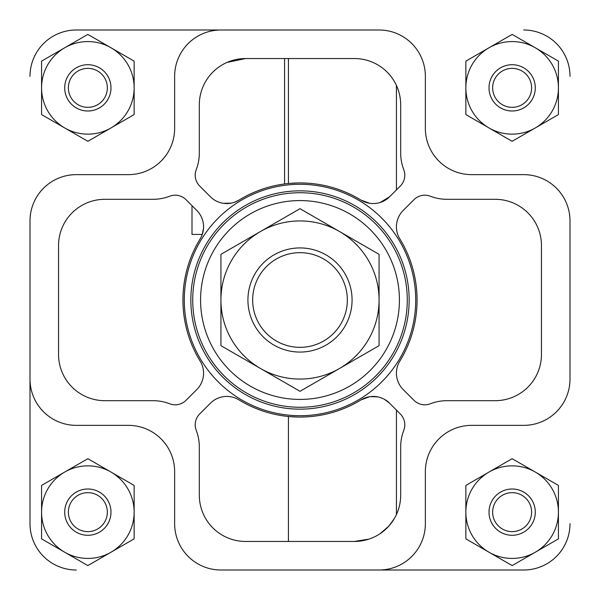 <?xml version="1.0" encoding="UTF-8"?>
<svg xmlns="http://www.w3.org/2000/svg" width="600" height="600" viewBox="0 0 600 600"><rect width="100%" height="100%" fill="white"/><g stroke="black" fill="none" stroke-linecap="round" stroke-linejoin="round"><path stroke-width="0.9" d="M380.22 533.588L388.763 526.192M389.572 403.215L400.59 414.232A15.428 15.428 0 0 1 403.77 430.35A46.282 46.282 0 0 0 400.688 446.955L400.688 495.173A46.282 46.282 0 0 1 354.405 541.455L245.595 541.455A46.282 46.282 0 0 1 199.312 495.173L199.312 446.955A46.282 46.282 0 0 0 196.23 430.35A15.428 15.428 0 0 1 200.04 413.595L210.428 403.215A23.145 23.145 0 0 1 238.875 399.84A117.067 117.067 0 0 0 361.125 399.84A23.145 23.145 0 0 1 389.572 403.215L384.375 399.293M394.373 518.513L388.957 525.975M368.865 539.138L354.405 541.455M297.675 417.037L290.205 416.655M290.062 416.64L288.428 416.49L288.428 541.455M361.125 399.84L369.645 396.713M370.403 396.607L377.737 396.877M278.947 184.845L282.278 184.275M227.017 62.438L245.595 58.545A46.282 46.282 0 0 0 199.312 104.828L199.312 153.045A46.282 46.282 0 0 1 196.23 169.65A15.428 15.428 0 0 0 199.41 185.767L210.428 196.785A23.145 23.145 0 0 0 238.875 200.16A117.067 117.067 0 0 1 361.125 200.16A23.145 23.145 0 0 0 389.572 196.785L380.22 202.478M288.428 58.545L288.428 183.51L290.048 183.36M290.52 183.322L297.638 182.962M238.875 200.16L234.615 202.2M231.33 203.115L223.44 203.325M196.785 210.428A23.145 23.145 0 0 1 200.16 238.875A117.067 117.067 0 0 0 200.16 361.125A23.145 23.145 0 0 1 196.785 389.572L185.767 400.59A15.428 15.428 0 0 1 169.65 403.77A46.282 46.282 0 0 0 153.045 400.688L104.828 400.688A46.282 46.282 0 0 1 58.545 354.405L58.545 245.595A46.282 46.282 0 0 1 104.828 199.312L153.045 199.312A46.282 46.282 0 0 0 169.65 196.23A15.428 15.428 0 0 1 186.405 200.04L196.785 210.428M203.528 228.173L202.267 234.428L192 234.428L192 205.635M245.595 58.545L354.405 58.545A46.282 46.282 0 0 1 400.688 104.828L400.688 153.045A46.282 46.282 0 0 0 403.77 169.65A15.428 15.428 0 0 1 399.96 186.405L389.572 196.785M369.675 203.295L361.125 200.16M570 220.928L570 379.072A46.282 46.282 0 0 1 523.717 425.355L471.645 425.355A46.282 46.282 0 0 0 425.355 471.645L425.355 523.717A46.282 46.282 0 0 1 379.072 570L220.928 570A46.282 46.282 0 0 1 174.645 523.717L174.645 471.645A46.282 46.282 0 0 0 128.355 425.355L76.282 425.355A46.282 46.282 0 0 1 30 379.072L30 220.928A46.282 46.282 0 0 1 76.282 174.645L128.355 174.645A46.282 46.282 0 0 0 174.645 128.355L174.645 76.282A46.282 46.282 0 0 1 220.928 30L379.072 30A46.282 46.282 0 0 1 425.355 76.282L425.355 128.355A46.282 46.282 0 0 0 471.645 174.645L523.717 174.645A46.282 46.282 0 0 1 570 220.928L570 379.072M495.173 199.312A46.282 46.282 0 0 1 541.455 245.595L541.455 354.405A46.282 46.282 0 0 1 495.173 400.688L446.955 400.688A46.282 46.282 0 0 0 430.35 403.77A15.428 15.428 0 0 1 413.595 399.96L403.215 389.572A23.145 23.145 0 0 1 399.84 361.125A117.067 117.067 0 0 0 399.84 238.875A23.145 23.145 0 0 1 403.215 210.428L414.232 199.41A15.428 15.428 0 0 1 430.35 196.23A46.282 46.282 0 0 0 446.955 199.312L495.173 199.312M570 523.717A46.282 46.282 0 0 1 523.717 570L342.428 570M305.513 570L220.928 570M76.282 570A46.282 46.282 0 0 1 30 523.717L30 220.928M30 76.282A46.282 46.282 0 0 1 76.282 30L201.645 30M274.928 30L305.513 30M342.428 30L379.072 30M379.072 570L523.717 570M30 379.072L30 523.717M238.282 30L76.282 30M523.717 30A46.282 46.282 0 0 1 570 76.282M558.428 87.855L558.428 61.133L512.145 34.41L465.855 61.133L465.855 114.578L512.145 141.3L558.428 114.578L558.428 87.855A46.282 46.282 0 0 0 489 47.775A46.282 46.282 0 0 0 489 127.942A46.282 46.282 0 0 0 558.428 87.855M535.283 87.855A23.145 23.145 0 0 0 500.572 67.815A23.145 23.145 0 0 0 500.572 107.903A23.145 23.145 0 0 0 535.283 87.855M558.428 512.145L558.428 485.423L512.145 458.7L465.855 485.423L465.855 538.868L512.145 565.59L558.428 538.868L558.428 512.145A46.282 46.282 0 0 0 489 472.058A46.282 46.282 0 0 0 489 552.225A46.282 46.282 0 0 0 558.428 512.145M134.145 512.145L134.145 485.423L87.855 458.7L41.572 485.423L41.572 538.868L87.855 565.59L134.145 538.868L134.145 512.145A46.282 46.282 0 0 0 64.718 472.058A46.282 46.282 0 0 0 64.718 552.225A46.282 46.282 0 0 0 134.145 512.145M134.145 87.855L134.145 61.133L87.855 34.41L41.572 61.133L41.572 114.578L87.855 141.3L134.145 114.578L134.145 87.855A46.282 46.282 0 0 0 64.718 47.775A46.282 46.282 0 0 0 64.718 127.942A46.282 46.282 0 0 0 134.145 87.855M535.283 512.145A23.145 23.145 0 0 0 500.572 492.097A23.145 23.145 0 0 0 500.572 532.185A23.145 23.145 0 0 0 535.283 512.145M111 512.145A23.145 23.145 0 0 0 76.282 492.097A23.145 23.145 0 0 0 76.282 532.185A23.145 23.145 0 0 0 111 512.145M111 87.855A23.145 23.145 0 0 0 76.282 67.815A23.145 23.145 0 0 0 76.282 107.903A23.145 23.145 0 0 0 111 87.855M107.347 87.855A19.492 19.492 0 0 0 78.113 70.98A19.492 19.492 0 0 0 78.113 104.738A19.492 19.492 0 0 0 107.347 87.855M107.347 512.145A19.492 19.492 0 0 0 78.113 495.263A19.492 19.492 0 0 0 78.113 529.02A19.492 19.492 0 0 0 107.347 512.145M531.63 512.145A19.492 19.492 0 0 0 502.395 495.263A19.492 19.492 0 0 0 502.395 529.02A19.492 19.492 0 0 0 531.63 512.145M531.63 87.855A19.492 19.492 0 0 0 502.395 70.98A19.492 19.492 0 0 0 502.395 104.738A19.492 19.492 0 0 0 531.63 87.855M415.717 300A115.718 115.718 0 0 0 242.145 199.785A115.718 115.718 0 0 0 242.145 400.215A115.718 115.718 0 0 0 415.717 300M409.155 300A109.155 109.155 0 0 0 245.423 205.47A109.155 109.155 0 0 0 245.423 394.53A109.155 109.155 0 0 0 409.155 300M407.272 300A107.273 107.273 0 0 0 246.368 207.097A107.273 107.273 0 0 0 246.368 392.903A107.273 107.273 0 0 0 407.272 300M399.42 300A99.42 99.42 0 0 0 250.29 213.9A99.42 99.42 0 0 0 250.29 386.1A99.42 99.42 0 0 0 399.42 300M197.993 184.035A15.428 15.428 0 0 1 197.25 182.865M195.712 179.13A15.428 15.428 0 0 1 195.577 178.583M195.285 176.782A15.428 15.428 0 0 1 195.233 174.18M195.487 172.208A15.428 15.428 0 0 1 195.593 171.743M199.312 104.828A46.282 46.282 0 0 1 200.272 95.422M247.928 300A52.073 52.073 0 0 0 326.032 345.097A52.073 52.073 0 0 0 326.032 254.903A52.073 52.073 0 0 0 247.928 300M252.66 300A47.34 47.34 0 0 0 323.67 340.995A47.34 47.34 0 0 0 323.67 259.005A47.34 47.34 0 0 0 252.66 300M220.928 300L220.928 345.653L260.468 368.475A79.073 79.073 0 0 0 379.072 300A79.073 79.073 0 0 0 339.532 231.525L300 208.695L220.928 254.347L220.928 300A79.073 79.073 0 0 0 260.468 368.475L300 391.305L379.072 345.653L379.072 254.347L339.532 231.525A79.073 79.073 0 0 0 220.928 300M396.428 85.425L396.428 189.938M284.572 58.545L284.572 183.953M396.428 410.062L396.428 514.575"/></g></svg>
